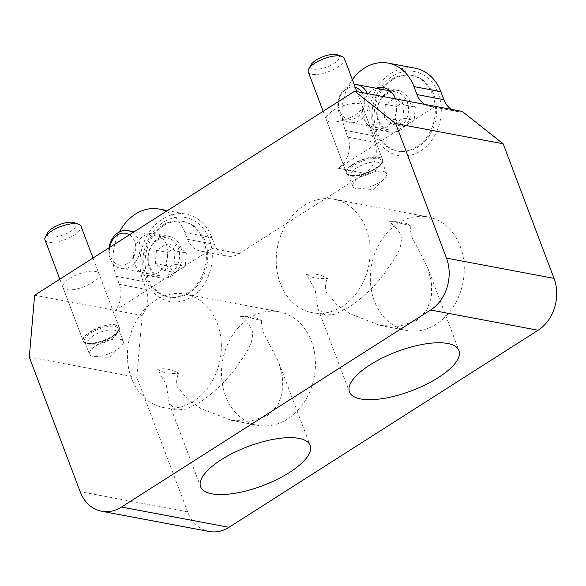 <?xml version="1.0" encoding="UTF-8"?>
<svg xmlns="http://www.w3.org/2000/svg" width="586" height="586" viewBox="0 0 586 586"><rect width="100%" height="100%" fill="white"/><g stroke="black" fill="none" stroke-linecap="round" stroke-linejoin="round"><path stroke-width="0.44" stroke-dasharray="2.93 2.2" d="M69.741 278.409A19.25 6.878 -20.7 0 1 87.783 271.56A19.25 6.878 -20.7 0 1 98.946 273.713A19.25 6.878 -20.7 0 1 92.141 282.628A19.25 6.878 -20.7 0 1 74.092 289.484A19.25 6.878 -20.7 0 1 62.929 287.323A19.25 6.878 -20.7 0 1 69.741 278.409M90.076 332.24A19.25 6.878 -20.7 0 1 108.124 325.384A19.25 6.878 -20.7 0 1 119.288 327.545A19.25 6.878 -20.7 0 1 116.717 333.192A19.25 6.878 -20.7 0 1 112.483 336.459A19.25 6.878 -20.7 0 1 88.933 343.689A19.25 6.878 -20.7 0 1 83.271 341.155A19.25 6.878 -20.7 0 1 90.076 332.24M90.984 332.973A18.1 6.461 -20.7 0 1 107.941 326.534A18.1 6.461 -20.7 0 1 118.438 328.563A18.1 6.461 -20.7 0 1 116.021 333.866A18.1 6.461 -20.7 0 1 112.036 336.935A18.1 6.461 -20.7 0 1 89.9 343.74A18.1 6.461 -20.7 0 1 84.582 341.352A18.1 6.461 -20.7 0 1 90.984 332.973M95.833 345.828A18.1 6.461 -20.7 0 1 112.798 339.382A18.1 6.461 -20.7 0 1 123.294 341.411A18.1 6.461 -20.7 0 1 120.877 346.722A18.1 6.461 -20.7 0 1 116.892 349.791A18.1 6.461 -20.7 0 1 94.756 356.588A18.1 6.461 -20.7 0 1 89.438 354.2A18.1 6.461 -20.7 0 1 95.833 345.828M333.046 110.556A19.25 6.878 -20.7 0 1 351.095 103.7A19.25 6.878 -20.7 0 1 362.251 105.861A19.25 6.878 -20.7 0 1 355.446 114.775A19.25 6.878 -20.7 0 1 337.397 121.632A19.25 6.878 -20.7 0 1 326.234 119.471A19.25 6.878 -20.7 0 1 333.046 110.556M353.387 164.388A19.25 6.878 -20.7 0 1 371.429 157.531A19.25 6.878 -20.7 0 1 382.592 159.692A19.25 6.878 -20.7 0 1 380.021 165.34A19.25 6.878 -20.7 0 1 375.787 168.607A19.25 6.878 -20.7 0 1 352.237 175.837A19.25 6.878 -20.7 0 1 346.575 173.302A19.25 6.878 -20.7 0 1 353.387 164.388M354.288 165.12A18.1 6.461 -20.7 0 1 371.253 158.674A18.1 6.461 -20.7 0 1 381.742 160.703A18.1 6.461 -20.7 0 1 379.325 166.014A18.1 6.461 -20.7 0 1 375.34 169.083A18.1 6.461 -20.7 0 1 353.212 175.881A18.1 6.461 -20.7 0 1 347.886 173.5A18.1 6.461 -20.7 0 1 354.288 165.12M359.145 177.968A18.1 6.461 -20.7 0 1 376.102 171.53A18.1 6.461 -20.7 0 1 386.599 173.559A18.1 6.461 -20.7 0 1 384.182 178.862A18.1 6.461 -20.7 0 1 380.197 181.931A18.1 6.461 -20.7 0 1 358.061 188.736A18.1 6.461 -20.7 0 1 352.743 186.348A18.1 6.461 -20.7 0 1 359.145 177.968M374.74 133.82A42.741 34.442 -79.3 0 0 420.616 150.917A42.741 34.442 -79.3 0 0 438.277 93.321A42.741 34.442 -79.3 0 0 392.393 76.224A42.741 34.442 -79.3 0 0 374.74 133.82M409.702 101.173A21.177 17.067 100.7 0 1 407.233 123.302A21.177 17.067 100.7 0 1 390.042 132.018A21.177 17.067 100.7 0 1 378.219 121.243A21.177 17.067 100.7 0 1 380.688 99.107A21.177 17.067 100.7 0 1 397.879 90.398A21.177 17.067 100.7 0 1 409.702 101.173M145.775 279.786A42.741 34.442 -79.3 0 0 191.659 296.875A42.741 34.442 -79.3 0 0 209.312 239.278A42.741 34.442 -79.3 0 0 163.435 222.189A42.741 34.442 -79.3 0 0 145.775 279.786M180.744 247.131A21.177 17.067 100.7 0 1 178.276 269.267A21.177 17.067 100.7 0 1 161.084 277.976A21.177 17.067 100.7 0 1 149.262 267.201A21.177 17.067 100.7 0 1 151.73 245.073A21.177 17.067 100.7 0 1 168.922 236.356A21.177 17.067 100.7 0 1 180.744 247.131M395.513 98.88A21.177 17.067 100.7 0 1 392.774 120.797A21.177 17.067 100.7 0 1 375.707 129.323A21.177 17.067 100.7 0 1 363.884 118.54A21.177 17.067 100.7 0 1 376.197 88.274M166.402 244.435A21.177 17.067 100.7 0 1 163.934 266.564A21.177 17.067 100.7 0 1 146.749 275.281A21.177 17.067 100.7 0 1 134.927 264.506A21.177 17.067 100.7 0 1 137.395 242.37A21.177 17.067 100.7 0 1 154.579 233.66A21.177 17.067 100.7 0 1 166.402 244.435M306.551 274.504A58.527 20.898 159.3 0 0 327.581 278.46C320.337 274.358 313.32 273.039 306.551 274.504L315.092 289.894L318.037 308.741L325.479 315.173L335.148 314.177L348.545 307.613C362.749 297.9 374.908 286.254 385.024 272.658C393.594 259.349 403.241 249.68 400.949 235.162C398.158 229.837 394.275 225.368 389.302 221.75L393.792 221.603L410.332 225.705A58.527 20.898 159.3 0 0 395.975 221.706A58.527 20.898 159.3 0 0 389.302 221.75M366.133 228.606A57.758 46.55 100.7 0 1 359.401 288.964A57.758 46.55 100.7 0 1 312.521 312.726A57.758 46.55 100.7 0 1 280.276 283.338A57.758 46.55 100.7 0 1 287.008 222.98A57.758 46.55 100.7 0 1 333.888 199.211A57.758 46.55 100.7 0 1 366.133 228.606M410.332 225.705C410.105 228.35 410.647 232.195 411.965 237.235L427.531 267.37L431.421 281.903L431.604 296.472L426.916 309.957L416.646 320.439L399.527 326.292L380.197 325.472L349.791 313.7L336.532 304.368L326.102 291.967C324.944 286.825 325.435 282.32 327.581 278.46M460.222 246.318A57.758 46.55 100.7 0 1 453.483 306.676A57.758 46.55 100.7 0 1 406.603 330.445A57.758 46.55 100.7 0 1 374.359 301.05A57.758 46.55 100.7 0 1 381.098 240.692A57.758 46.55 100.7 0 1 427.978 216.93A57.758 46.55 100.7 0 1 460.222 246.318M157.722 369.378A58.527 20.898 159.3 0 0 178.759 373.333C171.508 369.239 164.498 367.913 157.722 369.378L166.263 384.768L169.208 403.615L176.657 410.046L186.326 409.05L199.723 402.494C213.927 392.781 226.086 381.127 236.195 367.532C244.772 354.222 254.419 344.553 252.126 330.035C249.336 324.71 245.446 320.242 240.472 316.623L244.963 316.477L261.51 320.586A58.527 20.898 159.3 0 0 247.153 316.579A58.527 20.898 159.3 0 0 240.472 316.623M217.311 323.479A57.758 46.55 100.7 0 1 210.572 383.837A57.758 46.55 100.7 0 1 163.692 407.6A57.758 46.55 100.7 0 1 131.447 378.212A57.758 46.55 100.7 0 1 138.186 317.854A57.758 46.55 100.7 0 1 185.066 294.084A57.758 46.55 100.7 0 1 217.311 323.479M261.51 320.586C261.275 323.223 261.817 327.069 263.136 332.108L278.702 362.243L282.599 376.776L282.782 391.353L278.086 404.838L267.824 415.313L250.698 421.166L231.375 420.345L200.969 408.574L187.703 399.242L177.28 386.841C176.115 381.698 176.613 377.194 178.759 373.333M311.393 341.191A57.758 46.55 100.7 0 1 304.661 401.549A57.758 46.55 100.7 0 1 257.781 425.319A57.758 46.55 100.7 0 1 225.537 395.931A57.758 46.55 100.7 0 1 232.268 335.566A57.758 46.55 100.7 0 1 279.148 311.803A57.758 46.55 100.7 0 1 311.393 341.191M209.173 531.502A38.5 31.029 100.7 0 1 187.674 511.908L136.824 377.333L142.164 315.488A23.103 18.62 -79.3 0 0 146.222 289.411L143.204 281.427A46.206 37.24 100.7 0 1 148.588 233.14A46.206 37.24 100.7 0 1 186.092 214.124A46.206 37.24 100.7 0 1 211.89 237.638L214.432 244.362A23.103 18.62 -79.3 0 0 227.331 256.119A23.103 18.62 -79.3 0 0 239.235 253.606L365.159 173.324A23.103 18.62 -79.3 0 0 374.703 142.193L372.161 135.461A46.206 37.24 100.7 0 1 377.552 87.175A46.206 37.24 100.7 0 1 415.056 68.166M166.278 211.319A46.206 37.24 100.7 0 1 185.008 232.576L187.549 239.3A23.103 18.62 -79.3 0 0 200.449 251.057A23.103 18.62 -79.3 0 0 212.352 248.545L115.281 310.426L34.633 295.241M424.784 104.389A23.103 18.62 -79.3 0 0 429.882 106.352A23.103 18.62 -79.3 0 0 435.354 106.381L338.276 168.263A23.103 18.62 -79.3 0 0 347.82 137.131L345.279 130.4A46.206 37.24 100.7 0 1 352.347 79.645M136.824 377.333L29.3 357.086M142.164 315.488L115.281 310.426A23.103 18.62 -79.3 0 0 119.339 284.349L116.321 276.365A46.206 37.24 100.7 0 1 119.478 231.924M451.66 109.45A23.103 18.62 -79.3 0 0 456.765 111.413A23.103 18.62 -79.3 0 0 462.229 111.443M109.758 247.351A16.174 13.031 -79.3 0 0 114.46 262.513A16.174 13.031 -79.3 0 0 128.004 263.326A16.174 13.031 -79.3 0 0 135.791 248.918A16.174 13.031 -79.3 0 0 129.433 234.81M132.854 232.627A19.25 15.514 100.7 0 1 140.069 249.446A19.25 15.514 100.7 0 1 130.81 266.359A19.25 15.514 100.7 0 1 120.892 268.454A19.25 15.514 100.7 0 1 109.018 247.819M163.714 225.676A38.5 31.029 -79.3 0 0 145.247 265.912A38.5 31.029 -79.3 0 0 169.303 297.161A38.5 31.029 -79.3 0 0 189.139 292.963A38.5 31.029 -79.3 0 0 207.605 252.727A38.5 31.029 -79.3 0 0 183.55 221.479A38.5 31.029 -79.3 0 0 163.714 225.676M162.366 225.427A38.5 31.029 -79.3 0 0 143.907 265.663A38.5 31.029 -79.3 0 0 167.955 296.904A38.5 31.029 -79.3 0 0 187.791 292.707A38.5 31.029 -79.3 0 0 206.257 252.471A38.5 31.029 -79.3 0 0 182.209 221.23A38.5 31.029 -79.3 0 0 162.366 225.427M157.524 240.135A19.25 15.514 -79.3 0 0 148.295 260.257A19.25 15.514 -79.3 0 0 160.322 275.874A19.25 15.514 -79.3 0 0 170.24 273.779A19.25 15.514 -79.3 0 0 179.47 253.657A19.25 15.514 -79.3 0 0 167.442 238.041A19.25 15.514 -79.3 0 0 157.524 240.135M177.565 246.069L186.341 252.998L185.198 266.249L175.28 272.571L166.512 265.641L167.655 252.39L177.565 246.069L166.365 243.959L175.141 250.889L186.341 252.998M175.141 250.889L173.998 264.147L164.08 270.461L155.312 263.532L156.455 250.281L166.365 243.959M156.455 250.281L167.655 252.39M155.312 263.532L166.512 265.641M164.08 270.461L175.28 272.571M173.998 264.147L185.198 266.249M355.314 87.497A16.174 13.031 -79.3 0 0 346.282 89.109A16.174 13.031 -79.3 0 0 339.602 110.901A16.174 13.031 -79.3 0 0 356.962 117.368A16.174 13.031 -79.3 0 0 362.141 92.595M367.371 93.584A19.25 15.514 100.7 0 1 359.775 120.394A19.25 15.514 100.7 0 1 349.857 122.496A19.25 15.514 100.7 0 1 337.829 106.872A19.25 15.514 100.7 0 1 347.059 86.75A19.25 15.514 100.7 0 1 354.164 84.45M392.671 79.718A38.5 31.029 -79.3 0 0 374.212 119.954A38.5 31.029 -79.3 0 0 398.26 151.195A38.5 31.029 -79.3 0 0 418.096 147.005A38.5 31.029 -79.3 0 0 436.563 106.762A38.5 31.029 -79.3 0 0 412.515 75.521A38.5 31.029 -79.3 0 0 392.671 79.718M391.331 79.462A38.5 31.029 -79.3 0 0 372.864 119.698A38.5 31.029 -79.3 0 0 396.92 150.946A38.5 31.029 -79.3 0 0 416.756 146.749A38.5 31.029 -79.3 0 0 435.222 106.513A38.5 31.029 -79.3 0 0 411.167 75.264A38.5 31.029 -79.3 0 0 391.331 79.462M386.489 94.178A19.25 15.514 -79.3 0 0 377.252 114.292A19.25 15.514 -79.3 0 0 389.28 129.916A19.25 15.514 -79.3 0 0 399.198 127.821A19.25 15.514 -79.3 0 0 408.427 107.699A19.25 15.514 -79.3 0 0 396.407 92.075A19.25 15.514 -79.3 0 0 386.489 94.178M406.53 100.103L415.298 107.04L414.156 120.291L404.245 126.613L395.469 119.676L396.612 106.425L406.53 100.103L395.33 97.994L404.098 104.931L415.298 107.04M404.098 104.931L402.956 118.182L393.045 124.503L384.27 117.574L385.412 104.315L395.33 97.994M385.412 104.315L396.612 106.425M384.27 117.574L395.469 119.676M393.045 124.503L404.245 126.613M402.956 118.182L414.156 120.291M113.845 330.013A15.404 5.501 159.3 0 0 94.243 335.126A15.404 5.501 159.3 0 0 89.826 344.312A15.404 5.501 159.3 0 0 90.947 344.612A15.404 5.501 159.3 0 0 105.326 342.07A15.404 5.501 159.3 0 0 116.453 334.247A15.404 5.501 159.3 0 0 113.845 330.013M86.816 343.066A19.25 6.878 -20.7 0 1 85.417 342.693A19.25 6.878 -20.7 0 1 83.117 340.752A19.25 6.878 -20.7 0 1 94.068 329.522A19.25 6.878 -20.7 0 1 115.435 324.827A19.25 6.878 -20.7 0 1 119.134 327.142A19.25 6.878 -20.7 0 1 118.694 330.116A19.25 6.878 -20.7 0 1 104.791 339.895A19.25 6.878 -20.7 0 1 86.816 343.066M74.29 222.658A15.404 5.501 -20.7 0 1 69.873 231.836A15.404 5.501 -20.7 0 1 50.271 236.949A15.404 5.501 -20.7 0 1 47.664 232.715M44.983 239.821A19.25 6.878 159.3 0 0 48.682 242.143A19.25 6.878 159.3 0 0 70.049 237.44A19.25 6.878 159.3 0 0 81 226.211M377.15 162.161A15.404 5.501 159.3 0 0 357.555 167.274A15.404 5.501 159.3 0 0 353.131 176.452A15.404 5.501 159.3 0 0 354.259 176.752A15.404 5.501 159.3 0 0 368.638 174.218A15.404 5.501 159.3 0 0 379.757 166.395A15.404 5.501 159.3 0 0 377.15 162.161M350.12 175.214A19.25 6.878 -20.7 0 1 348.721 174.84A19.25 6.878 -20.7 0 1 346.421 172.899A19.25 6.878 -20.7 0 1 357.372 161.67A19.25 6.878 -20.7 0 1 378.746 156.967A19.25 6.878 -20.7 0 1 382.438 159.289A19.25 6.878 -20.7 0 1 382.006 162.263A19.25 6.878 -20.7 0 1 368.096 172.042A19.25 6.878 -20.7 0 1 350.12 175.214M337.595 54.798A15.404 5.501 -20.7 0 1 333.178 63.984A15.404 5.501 -20.7 0 1 313.576 69.097A15.404 5.501 -20.7 0 1 310.968 64.863M308.287 71.968A19.25 6.878 159.3 0 0 311.986 74.283A19.25 6.878 159.3 0 0 333.353 69.588A19.25 6.878 159.3 0 0 344.304 58.358M338.276 168.263L365.159 173.324M212.352 248.545L239.235 253.606M187.674 511.908L80.15 491.661M119.339 284.349L146.222 289.411M187.549 239.3L214.432 244.362M185.008 232.576L211.89 237.638M116.321 276.365L143.204 281.427M347.82 137.131L374.703 142.193M345.279 130.4L372.161 135.461M119.288 327.545L98.946 273.713M116.021 333.866L116.717 333.192M123.294 341.411L118.438 328.563M94.756 356.588L109.956 357.306L120.877 346.722M382.592 159.692L362.251 105.861M379.325 166.014L380.021 165.34M386.599 173.559L381.742 160.703M358.061 188.736L373.26 189.454L384.182 178.862M375.707 129.323L390.042 132.018M146.749 275.281L161.084 277.976M312.521 312.726L325.479 315.173M380.197 325.472L406.603 330.445M163.692 407.6L176.657 410.046M231.375 420.345L257.781 425.319M427.531 267.37L458.955 350.531M278.702 362.243L310.133 445.411M244.963 316.477L247.153 316.579M169.208 403.615L200.632 486.783M393.792 221.603L395.975 221.706M318.037 308.741L349.461 391.909M185.066 294.084L279.148 311.803M333.888 199.211L427.978 216.93M200.449 251.057L227.331 256.119M167.398 210.601L186.092 214.124M154.579 233.66L168.922 236.356M429.882 106.352L456.765 111.413M383.544 87.695L397.879 90.398M352.743 186.348L347.886 173.5M353.212 175.881L352.237 175.837M346.575 173.302L326.234 119.471M89.438 354.2L84.582 341.352M89.9 343.74L88.933 343.689M83.271 341.155L62.929 287.323M169.303 297.161L167.955 296.904M160.322 275.874L120.892 268.454M167.442 238.041L134.187 231.778M183.55 221.479L182.209 221.23M398.26 151.195L396.92 150.946M389.28 129.916L349.857 122.496M396.407 92.075L390.173 90.903M412.515 75.521L411.167 75.264M89.826 344.312L85.417 342.693M59.845 279.17L83.117 340.752M93.02 258.023L119.134 327.142M116.453 334.247L118.694 330.116M353.131 176.452L348.721 174.84M323.15 111.311L346.421 172.899M356.867 91.606L382.438 159.289M379.757 166.395L382.006 162.263"/><path stroke-width="0.88" d="M376.197 88.274A21.177 17.067 100.7 0 1 383.544 87.695A21.177 17.067 100.7 0 1 395.367 98.47A21.177 17.067 100.7 0 1 395.513 98.88M438.255 377.633A58.527 20.898 159.3 0 0 458.955 350.531A58.527 20.898 159.3 0 0 425.018 343.975A58.527 20.898 159.3 0 0 370.154 364.807A58.527 20.898 159.3 0 0 349.461 391.909A58.527 20.898 159.3 0 0 383.398 398.473A58.527 20.898 159.3 0 0 438.255 377.633M289.433 472.506A58.527 20.898 159.3 0 0 310.133 445.411A58.527 20.898 159.3 0 0 276.196 438.848A58.527 20.898 159.3 0 0 221.332 459.68A58.527 20.898 159.3 0 0 200.632 486.783A58.527 20.898 159.3 0 0 234.568 493.346A58.527 20.898 159.3 0 0 289.433 472.506M34.633 295.241L354.706 91.196L395.638 123.551L446.488 258.126A38.5 31.029 100.7 0 1 430.578 310.009L121.485 507.058A38.5 31.029 100.7 0 1 101.649 511.256A38.5 31.029 100.7 0 1 80.15 491.661L29.3 357.086L34.633 295.241M395.638 123.551L503.162 143.797L462.229 111.443L354.706 91.196M503.162 143.797L554.012 278.372A38.5 31.029 100.7 0 1 538.109 330.255L229.009 527.305A38.5 31.029 100.7 0 1 209.173 531.502L101.649 511.256M352.347 79.645A46.206 37.24 100.7 0 1 388.174 63.105L415.056 68.166A46.206 37.24 100.7 0 1 440.848 91.672L443.866 99.657A23.103 18.62 -79.3 0 0 451.66 109.45M119.478 231.924A46.206 37.24 100.7 0 1 159.216 209.063A46.206 37.24 100.7 0 1 166.278 211.319M388.174 63.105A46.206 37.24 100.7 0 1 413.972 86.611L416.983 94.595A23.103 18.62 -79.3 0 0 424.784 104.389M129.433 234.81A16.174 13.031 -79.3 0 0 117.325 235.067A16.174 13.031 -79.3 0 0 109.758 247.351M109.018 247.819A19.25 15.514 100.7 0 1 118.101 232.715A19.25 15.514 100.7 0 1 128.019 230.613A19.25 15.514 100.7 0 1 132.854 232.627M362.141 92.595A16.174 13.031 -79.3 0 0 355.314 87.497M354.164 84.45A19.25 15.514 100.7 0 1 356.977 84.655A19.25 15.514 100.7 0 1 367.371 93.584M45.422 236.847L47.664 232.715A15.404 5.501 -20.7 0 1 58.79 224.892A15.404 5.501 -20.7 0 1 73.169 222.358A15.404 5.501 -20.7 0 1 74.29 222.658L78.7 224.27A19.25 6.878 159.3 0 0 77.301 223.896A19.25 6.878 159.3 0 0 59.325 227.068A19.25 6.878 159.3 0 0 45.422 236.847A19.25 6.878 159.3 0 0 44.983 239.821L59.845 279.17M93.02 258.023L81 226.211A19.25 6.878 159.3 0 0 78.7 224.27M308.727 68.994L310.968 64.863A15.404 5.501 -20.7 0 1 322.095 57.04A15.404 5.501 -20.7 0 1 336.474 54.498A15.404 5.501 -20.7 0 1 337.595 54.798L342.004 56.417A19.25 6.878 159.3 0 0 340.605 56.044A19.25 6.878 159.3 0 0 322.63 59.215A19.25 6.878 159.3 0 0 308.727 68.994A19.25 6.878 159.3 0 0 308.287 71.968L323.15 111.311M356.867 91.606L344.304 58.358A19.25 6.878 159.3 0 0 342.004 56.417M554.012 278.372L446.488 258.126M538.109 330.255L430.578 310.009M229.009 527.305L121.485 507.058M416.983 94.595L443.866 99.657M413.972 86.611L440.848 91.672M159.216 209.063L167.398 210.601M134.187 231.778L128.019 230.613M390.173 90.903L356.977 84.655"/></g></svg>
